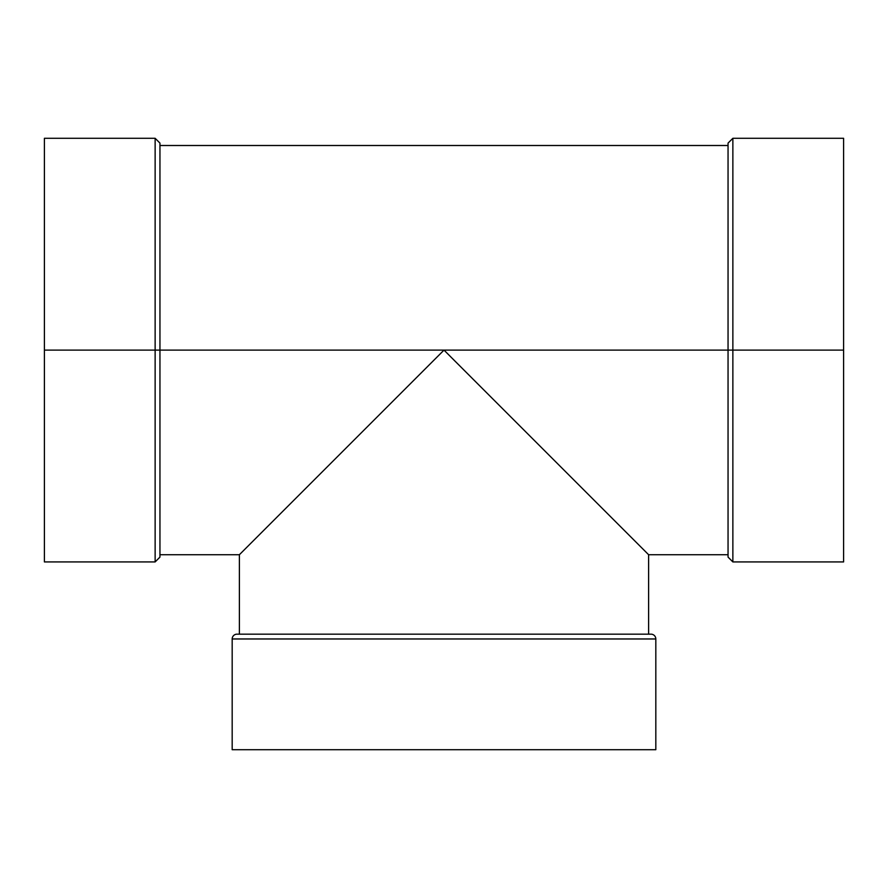 <?xml version="1.0" encoding="UTF-8"?>
<svg xmlns="http://www.w3.org/2000/svg" width="888" height="888" viewBox="0 0 888 888"><rect width="100%" height="100%" fill="white"/><g stroke="black" fill="none" stroke-linecap="round" stroke-linejoin="round"><path stroke-width="1.33" d="M236.996 634.165A4.817 4.817 0 0 0 232.179 638.971L655.821 638.971A4.817 4.817 0 0 0 651.004 634.165L236.996 634.165A4.817 4.817 0 0 0 232.179 638.971L655.821 638.971A4.817 4.817 0 0 0 651.004 634.165L236.996 634.165A4.817 4.817 0 0 0 232.179 638.971L232.179 749.705L655.821 749.705L655.821 638.971A4.817 4.817 0 0 0 651.004 634.165M732.866 561.926L843.6 561.926L843.6 350.105L843.6 561.926L843.6 350.105L732.866 350.105L732.866 138.295L728.049 143.101L728.049 557.109L732.866 561.926L732.866 350.105L732.866 561.926L732.866 350.105L728.049 350.105L728.049 557.109L728.049 350.105L444 350.105L239.383 554.723L239.383 634.165M240.371 553.735L444 350.105L647.63 553.735L444 350.105L159.951 350.105L159.951 557.109L159.951 350.105L155.134 350.105L155.134 561.926L155.134 350.105L155.134 561.926L159.951 557.109L159.951 143.101L155.134 138.295L155.134 350.105L44.4 350.105L44.4 561.926L44.4 138.295L44.4 561.926L155.134 561.926M395.371 398.745L396.004 398.113M407.17 386.935L415.639 378.477M648.617 634.165L648.617 554.723L648.617 634.165L648.617 554.723L444 350.105L44.4 350.105L44.4 138.295L155.134 138.295M843.6 554.723L843.6 138.295L843.6 350.105L843.6 138.295L732.866 138.295M44.4 145.499L44.4 350.105L155.134 350.105L155.134 138.295L155.134 350.105L159.951 350.105L159.951 143.101L159.951 350.105L728.049 350.105L728.049 143.101L728.049 350.105L843.6 350.105L732.866 350.105L732.866 138.295L732.866 350.105L444 350.105L239.383 554.723L159.951 554.723M655.821 638.971L655.821 749.705L232.179 749.705L655.821 749.705L655.821 638.971L232.179 638.971L232.179 749.705L232.179 638.971M240.97 634.165L647.03 634.165M472.361 378.477L480.83 386.935M491.996 398.113L492.629 398.745M492.674 398.79L491.675 397.78M478.299 384.404L473.57 379.676M468.52 374.625L463.78 369.896M458.641 364.746L453.946 360.051M424.22 369.896L419.48 374.625M414.43 379.676L409.701 384.404M396.326 397.78L395.327 398.79M454.034 360.151L464.058 370.163M648.617 554.723L728.049 554.723M159.951 145.499L728.049 145.499"/></g></svg>
